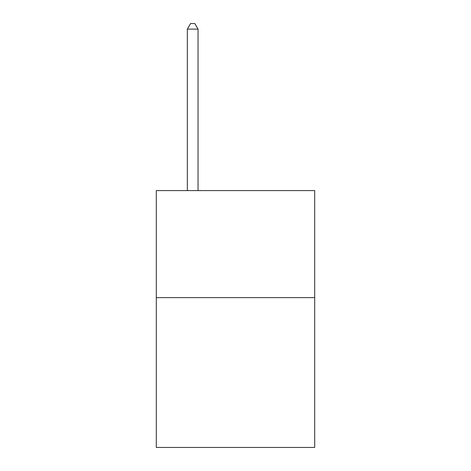<?xml version="1.0" encoding="UTF-8"?>
<svg xmlns="http://www.w3.org/2000/svg" width="471" height="471" viewBox="0 0 471 471"><rect width="100%" height="100%" fill="white"/><g stroke="black" fill="none" stroke-linecap="round" stroke-linejoin="round"><path stroke-width="0.71" d="M314.699 297.619L314.699 447.45L156.301 447.45L156.301 190.59L314.699 190.59L314.699 297.619L156.301 297.619M198.044 190.59L198.044 29.114L187.34 29.114L187.34 190.59M187.34 29.114L190.549 23.55L194.829 23.55L198.044 29.114"/></g></svg>
